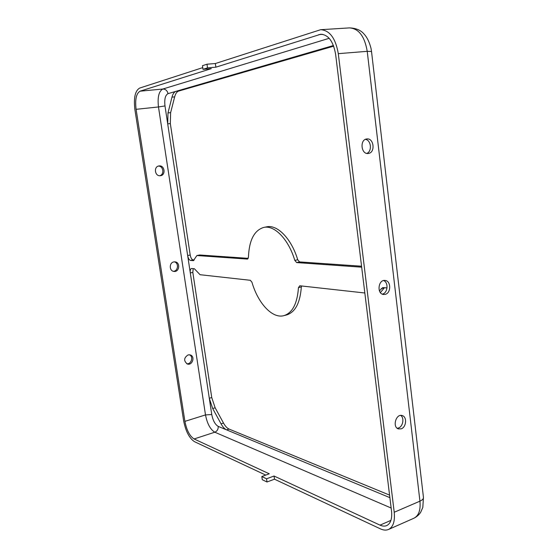 <?xml version="1.0" encoding="UTF-8"?>
<svg xmlns="http://www.w3.org/2000/svg" width="558" height="558" viewBox="0 0 558 558"><rect width="100%" height="100%" fill="white"/><g stroke="black" fill="none" stroke-linecap="round" stroke-linejoin="round"><path stroke-width="0.84" d="M173.796 261.932L175.003 261.869C180.618 262.232 179.481 272.346 173.929 271.418C169.151 271.062 169.032 262.658 173.796 261.932M174.305 261.855C179.048 262.825 178.211 271.286 173.364 271.3M215.876 67.183L215.353 63.535L320.683 29.693C329.75 30.334 335.616 38.321 338.294 53.659L394.22 512.258C395.092 521.312 393.195 527.038 388.528 529.458C386.157 530.463 383.479 530.274 380.493 528.893L274.494 479.196L274.041 476.023L380.026 525.134C382.516 526.271 384.748 526.424 386.715 525.594C390.663 523.557 392.267 518.724 391.528 511.093L335.63 54.391C333.37 41.48 328.418 34.756 320.773 34.233L215.876 67.183L207.513 67.881L206.99 64.205L215.353 63.535M389.882 497.652L218.199 426.382C215.095 424.533 212.947 420.579 211.761 414.524L187.662 255.55C188.227 258.41 189.197 260.042 190.564 260.44L193.41 260.635L196.897 255.536L247.375 259.079L248.436 257.287C249.112 240.275 254.225 230.321 263.76 227.413C274.417 224.867 288.549 239.249 294.812 260.412L296.675 262.574L361.675 267.177M248.247 258.354L199.75 254.992L196.897 255.536M194.212 260L193.103 259.909C191.729 259.519 190.759 257.887 190.201 255.027L170.329 123.555L170.629 112.639L174.654 96.876C175.519 93.611 176.872 91.672 178.706 91.066L333.684 46.168M190.201 255.027L187.662 255.55L167.707 123.869L170.329 123.555M368.426 153.443C375.604 152.676 373.916 137.714 366.773 138.97C359.561 139.535 361.054 154.601 368.196 153.478L368.426 153.443M366.829 153.408C372.291 151.385 371.182 140.072 365.434 139.361M364.834 292.992L299.765 285.773L298.453 287.635C297.295 303.58 292.448 312.919 283.91 315.647C272.332 318.932 257.998 303.238 251.972 282.313L250.375 280.297L200.057 274.71L194.344 268.726L191.478 268.482C190.397 268.921 190.006 270.414 190.299 272.939L192.824 272.395L193.201 268.607M261.814 476.546L262.274 479.713L267.003 481.986L266.55 478.799L261.814 476.546L269.27 473.805L194.086 438.965C189.727 436.126 186.665 430.26 184.907 421.36L136.096 109.319C134.945 99.484 136.264 93.437 140.072 91.177L211.301 68.634L202.993 69.332L207.513 67.881M266.55 478.799L274.041 476.023M401.188 428.837C406.384 427.233 407.242 416.833 402.276 415.591C396.089 413.234 392.044 427.093 398.412 428.907L401.188 428.837M397.24 428.272L398.461 428.007C402.988 426.598 404.543 417.942 400.728 415.424M168.035 93.646L176.007 91.324C174.18 91.937 172.841 93.877 171.983 97.141L167.993 112.932L167.707 123.869L164.987 105.936C164.254 99.254 165.273 95.153 168.035 93.646C167.309 90.619 165.566 89.085 162.803 89.036L140.072 91.177M361.556 266.215L299.583 261.918L297.721 259.756C291.464 238.65 277.298 224.302 266.605 226.855L263.76 227.413M283.91 315.647L286.714 314.914C295.28 312.18 300.155 302.848 301.334 286.931L301.515 285.968M178.706 91.066L176.007 91.324L333.44 45.533M389.568 495.106L229.052 429.06C227.106 428.195 225.258 426.193 223.5 423.048L215.144 407.779L211.74 397.54L192.824 272.395M188.116 354.888L190.243 354.923C195.467 356.325 192.357 365.909 187.3 363.969C183.54 360.838 183.812 357.811 188.116 354.888M189.49 354.769C193.703 356.597 191.31 364.507 186.777 363.746M159.002 165.949L159.058 165.942C164.749 164.987 166.082 175.345 160.327 175.714C154.796 176.544 153.422 166.507 159.002 165.949M158.444 166.075C163.445 165.963 164.575 174.675 159.707 175.728M385.187 294.366C391.249 293.124 391.158 280.758 385.076 280.458C378.198 279.363 376.58 293.933 383.52 294.478L385.187 294.366M265.754 475.102L194.512 441.699C189.336 438.302 185.716 431.341 183.638 420.802L134.903 109.647C133.522 98.013 135.085 90.828 139.591 88.101L202.749 67.623M267.003 481.986L274.494 479.196M387.036 287.893L382.718 287.628L379.412 290.858M380.396 292.608L384.49 287.642M211.74 397.54L209.299 398.279L212.703 408.54L221.052 423.836C222.802 426.989 224.644 428.997 226.59 429.862L229.052 429.06M206.99 64.205L202.47 65.691L202.993 69.332M382.265 294.115L382.467 294.066C387.817 292.985 388.717 282.425 383.611 280.555M197.176 255.522L199.75 254.992M371.509 51.441L371.014 48.351C369.403 42.122 367.164 37.456 364.297 34.345C361.047 30.271 356.095 28.123 349.454 27.9C358.724 28.5 364.646 36.312 367.227 51.329L419.937 501.161C420.746 510.054 418.751 515.731 413.952 518.201C416.798 516.764 419.03 514.818 420.641 512.356L422.818 507.403L423.445 497.345C423.627 498.754 422.455 500.024 419.937 501.161L394.22 512.258M390.921 520.377L380.026 525.134M391.151 508.024L214.802 432.206L194.086 438.965M164.987 105.936L158.479 106.955C157.398 97.259 158.835 91.282 162.803 89.036L329.178 38.307M322.733 34.345L318.834 34.603M211.761 414.524L205.497 414.915L158.479 106.955L136.096 109.319M294.812 260.412L297.721 259.756M296.675 262.574L299.583 261.918M247.375 259.079L247.752 258.996M190.564 260.44L193.103 259.909M298.453 287.635L301.334 286.931M193.124 260.649L193.675 260.537M423.445 497.345L371.516 51.496L367.227 51.329L338.294 53.659M380.228 292.392L380.723 292.259M381.184 288.66L384.302 287.851M218.199 426.382C218.366 429.186 217.229 431.125 214.802 432.206C210.317 429.465 207.213 423.696 205.497 414.915L184.907 421.36M171.983 97.141L174.654 96.876M221.052 423.836L223.5 423.048M212.703 408.54L215.144 407.779M167.993 112.932L170.629 112.639M349.454 27.9L320.683 29.693M413.952 518.201L388.528 529.458"/></g></svg>
